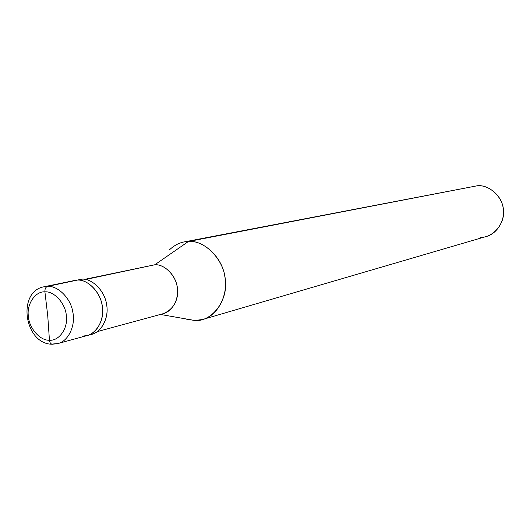 <?xml version="1.0" encoding="UTF-8"?>
<svg xmlns="http://www.w3.org/2000/svg" width="530" height="530" viewBox="0 0 530 530"><rect width="100%" height="100%" fill="white"/><g stroke="black" fill="none" stroke-linecap="round" stroke-linejoin="round"><path stroke-width="0.79" d="M89.464 334.761C100.534 334.006 109.16 318.457 106.729 305.465C105.483 291.679 92.326 278.151 81.845 279.138L77.327 280.092C87.39 279.204 100.203 291.593 102.071 305.114C104.827 317.384 98.03 333.092 87.271 335.517C98.03 333.092 104.827 317.384 102.071 305.114C100.203 291.593 87.39 279.204 77.327 280.092L47.567 286.379C57.796 285.498 70.894 298.31 72.842 312.263C75.684 324.923 68.814 341.101 57.876 343.559C68.814 341.101 75.684 324.923 72.842 312.263C70.894 298.31 57.796 285.498 47.567 286.379L77.327 280.092C88.377 278.992 101.959 294.031 102.482 308.168C104.483 322.313 93.638 337.226 82.441 336.133C93.638 337.226 104.483 322.313 102.482 308.168C101.959 294.031 88.377 278.992 77.327 280.092L81.845 279.138C91.876 278.25 104.648 290.572 106.503 304.028C109.246 316.238 102.462 331.879 91.73 334.298L87.271 335.517L82.441 336.133M49.442 340.227L47.753 315.946L44.917 291.851C54.312 290.963 65.879 303.975 66.369 316.152C68.118 328.342 58.976 341.188 49.442 340.227C58.976 341.188 68.118 328.342 66.369 316.152C65.879 303.975 54.312 290.963 44.917 291.851C44.785 288.916 45.666 287.094 47.567 286.379C45.666 287.094 44.785 288.916 44.917 291.851L47.753 315.946L49.442 340.227C40.055 340.843 28.865 327.918 28.342 316.006C26.599 304.101 35.364 291.162 44.917 291.851C35.364 291.162 26.599 304.101 28.342 316.006C28.865 327.918 40.055 340.843 49.442 340.227C49.767 342.777 50.794 344.116 52.523 344.242C50.794 344.116 49.767 342.777 49.442 340.227M52.96 344.169L57.876 343.559L51.648 344.102M52.218 344.235C24.168 344.215 16.788 291.315 44.136 286.756L76.247 280.138M159.02 314.197C169.229 315.058 179.213 301.802 177.497 289.36C177.126 276.912 164.876 263.748 154.786 264.781L85.602 279.482L154.786 264.781C163.975 263.94 175.556 274.785 177.152 286.69C178.69 299.953 174.112 308.93 163.412 313.621L97.388 331.588M84.747 279.337L154.786 264.781L188.428 241.475C204.819 239.613 224.833 260.647 225.343 280.708C228.046 300.748 211.556 321.975 195 320.524L160.398 314.442L195 320.524L202.818 319.431C218.698 315.469 228.682 293.169 224.727 275.991C222.024 256.931 203.222 239.971 188.428 241.475L477.325 185.758C488.19 184.553 501.499 195.278 503.089 207.627C505.633 218.718 497.988 233.485 486.301 236.473L202.818 319.431M480.551 237.38C492.668 237.917 505.037 223.667 503.447 210.682C503.467 197.644 489.369 184.301 477.325 185.758L188.428 241.475L154.786 264.781L148.685 266.08M185.48 318.848L195 320.524L186.368 319.146M169.567 249.729C175.397 244.323 181.684 241.574 188.428 241.475L184.076 241.952L470.991 186.977M57.876 343.559L87.271 335.517"/></g></svg>
